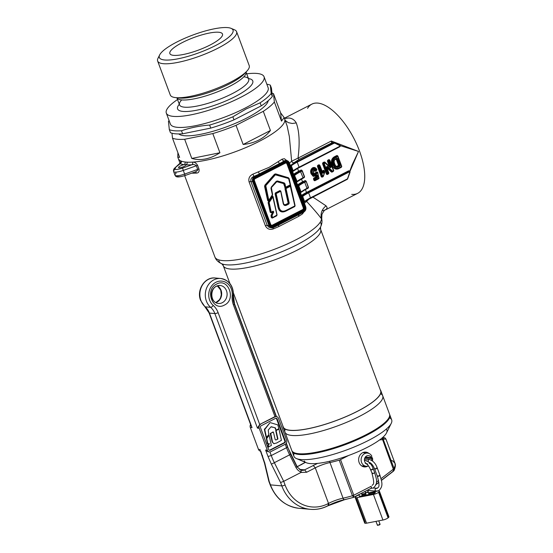 <?xml version="1.0" encoding="UTF-8"?>
<svg xmlns="http://www.w3.org/2000/svg" width="553" height="553" viewBox="0 0 553 553"><rect width="100%" height="100%" fill="white"/><g stroke="black" fill="none" stroke-linecap="round" stroke-linejoin="round"><path stroke-width="0.83" d="M371.588 522.219L369.39 522.64M379.254 524.362L380.091 524.368L379.462 524.921L377.457 525.35L378.079 524.797M294.175 453.28A52.141 12.436 -20.4 0 0 293.94 456.273A52.141 12.436 -20.4 0 0 296.498 458.582A52.141 12.436 -20.4 0 0 301.005 459.564A52.141 12.436 -20.4 0 0 352.351 447.743A52.141 12.436 -20.4 0 0 391.248 423.342A52.141 12.436 -20.4 0 0 391.683 419.921A52.141 12.436 -20.4 0 0 389.547 417.812M389.623 414.46A52.141 12.436 159.6 0 1 389.782 414.812A52.141 12.436 159.6 0 1 356.332 440.167A52.141 12.436 159.6 0 1 299.104 454.455A52.141 12.436 159.6 0 1 292.039 451.165A52.141 12.436 159.6 0 1 291.929 450.792M304.261 460.988A44.122 10.521 -20.4 0 0 306.341 462.73A44.122 10.521 -20.4 0 0 310.157 463.566A44.122 10.521 -20.4 0 0 353.595 453.564A44.122 10.521 -20.4 0 0 386.512 432.916A44.122 10.521 -20.4 0 0 386.291 429.093M285.217 429.183A52.141 12.436 -20.4 0 0 284.975 432.176A52.141 12.436 -20.4 0 0 292.046 435.474A52.141 12.436 -20.4 0 0 349.268 421.186A52.141 12.436 -20.4 0 0 382.724 395.83A52.141 12.436 -20.4 0 0 380.582 393.715M282.887 425.976A52.141 12.436 -20.4 0 0 283.074 427.068A52.141 12.436 -20.4 0 0 290.145 430.358A52.141 12.436 -20.4 0 0 347.367 416.07A52.141 12.436 -20.4 0 0 380.823 390.715A52.141 12.436 -20.4 0 0 380.25 389.768M284.975 432.176A52.141 12.436 159.6 0 0 359.533 416.326A52.141 12.436 159.6 0 0 382.724 395.83L389.512 414.079A52.141 12.436 159.6 0 1 366.328 434.582A52.141 12.436 159.6 0 1 291.763 450.432L283.074 427.068M178.771 133.937A48.132 11.482 -20.4 0 0 246.7 118.052A48.132 11.482 -20.4 0 0 268.24 100.66M176.808 42.049A39.304 9.373 -20.4 0 0 159.658 54.927A39.304 9.373 -20.4 0 0 175.605 59.24A39.304 9.373 -20.4 0 0 215.539 45.553A39.304 9.373 -20.4 0 0 231.085 28.362A39.304 9.373 -20.4 0 0 176.808 42.049M232.44 29.226A42.118 10.044 159.6 0 1 234.527 29.814A42.118 10.044 159.6 0 1 236.594 31.68A42.118 10.044 159.6 0 1 217.868 48.235A42.118 10.044 159.6 0 1 157.646 61.037A42.118 10.044 159.6 0 1 157.999 58.272A42.118 10.044 159.6 0 1 159.195 56.461M236.594 31.68L249.223 65.634A42.118 10.044 159.6 0 1 246.963 71.033A42.118 10.044 159.6 0 1 230.497 82.19A42.118 10.044 159.6 0 1 175.515 97.605A42.118 10.044 159.6 0 1 170.276 94.992L157.646 61.037M182.345 42.553A28.079 6.698 159.6 0 1 209.082 33.104A28.079 6.698 159.6 0 1 222.589 34.618A28.079 6.698 159.6 0 1 210.002 45.056A28.079 6.698 159.6 0 1 170.172 54.111A28.079 6.698 159.6 0 1 182.345 42.553M246.707 73.819A52.141 12.436 159.6 0 1 264.051 76.743L268.129 87.692A52.141 12.436 159.6 0 1 244.944 108.188A52.141 12.436 159.6 0 1 170.379 124.045L166.308 113.088A52.141 12.436 159.6 0 1 177.534 99.54M272.325 96.485L271.447 88.176L270.32 85.141L271.191 93.45L272.325 96.485A56.759 13.535 -20.4 0 1 261.258 105.844L260.131 102.81L246.175 108.941L232.868 116.807A56.759 13.535 159.6 0 1 209.635 125.061C199.827 125.814 190.446 127.708 181.495 130.75A56.759 13.535 159.6 0 1 169.329 129.651L168.451 121.342A56.759 13.535 159.6 0 1 169.087 120.561M264.051 76.743A52.141 12.436 159.6 0 1 240.866 97.238A52.141 12.436 159.6 0 1 166.308 113.088M284.366 118.328A56.759 13.535 159.6 0 1 284.671 118.943A56.759 13.535 159.6 0 1 259.433 141.257A56.759 13.535 159.6 0 1 178.28 158.511A56.759 13.535 159.6 0 1 178.08 157.612M177.914 152.739L177.769 157.135L179.621 157.328L172.495 138.167A56.759 13.535 159.6 0 0 184.661 139.266L191.787 158.434C200.787 160.999 210.168 159.105 219.928 152.746L212.801 133.577A56.759 13.535 159.6 0 0 236.034 125.324L243.161 144.485C249.037 143.863 254.304 142.356 258.956 139.978C263.601 137.579 267.424 134.42 270.424 130.487L263.297 111.319A56.759 13.535 159.6 0 0 274.357 101.966L281.484 121.128L284.159 117.568L280.613 112.819L273.479 93.651A56.759 13.535 159.6 0 0 271.965 93.125M271.191 93.45A56.759 13.535 159.6 0 1 260.131 102.81M266.829 84.208A56.759 13.535 159.6 0 1 270.32 85.141M181.495 130.75L182.621 133.791A56.759 13.535 -20.4 0 1 170.455 132.685L169.329 129.651M232.868 116.807L233.995 119.842A56.759 13.535 -20.4 0 1 210.762 128.102L209.635 125.061M261.258 105.844L233.995 119.842M236.034 125.324L263.297 111.319M270.424 130.487L243.161 144.485M210.762 128.102L182.621 133.791M184.661 139.266L212.801 133.577M219.928 152.746L191.787 158.434M171.969 133.211L172.495 138.167M274.357 101.966L273.479 93.651M280.613 112.819L281.484 121.128M368.533 465.965A6.615 5.751 -84.8 0 1 366.28 466.269A6.615 5.751 -84.8 0 1 361.572 462.405A6.615 5.751 -84.8 0 1 367.469 453.087A6.615 5.751 -84.8 0 1 371.844 456.19L371.222 457.566A4.21 3.664 95.2 0 0 368.443 455.596A4.21 3.664 95.2 0 0 364.683 461.52A4.21 3.664 95.2 0 0 367.683 463.981M364.8 457.953L371.595 458.568L372.432 457.766A6.615 5.751 -84.8 0 1 372.501 460.946M369.363 463.684A4.21 3.664 95.2 0 0 370.448 462.909M371.678 460.352A4.21 3.664 95.2 0 0 371.595 458.568M365.346 457.034L371.222 457.566M365.284 457.117L372.432 457.766M371.36 463.704A6.615 5.751 -84.8 0 1 370.842 464.361M366.563 523.186L382.932 520.027L373.427 494.465L357.058 497.631L366.563 523.186A4.009 0.954 159.6 0 1 364.683 523.048A4.009 0.954 159.6 0 1 365.167 522.288L356.049 497.755M368.657 493.629L374.609 492.481A1.604 0.38 159.6 0 1 375.363 492.536A1.604 0.38 159.6 0 1 375.162 492.841A1.604 0.38 159.6 0 1 373.102 493.711L360.01 496.241A1.604 0.38 159.6 0 1 359.256 496.186A1.604 0.38 159.6 0 1 359.381 495.944M357.058 497.631A4.009 0.954 -20.4 0 1 355.178 497.493A4.009 0.954 -20.4 0 1 355.669 496.732L356.042 496.421A4.009 0.954 -20.4 0 1 358.994 494.887M388.075 516.523A4.009 0.954 159.6 0 1 388.946 516.785A4.009 0.954 159.6 0 1 388.455 517.546L378.95 491.99A4.009 0.954 -20.4 0 0 379.441 491.23A4.009 0.954 -20.4 0 0 377.664 491.071M373.427 494.465A4.009 0.954 -20.4 0 0 378.577 492.301L388.082 517.857L388.455 517.546M388.082 517.857A4.009 0.954 159.6 0 1 382.932 520.027M378.577 492.301L378.95 491.99M362.001 494.921L365.865 494.175M377.416 491.119L368.374 492.868M365.574 493.407L361.71 494.154M268.758 435.204L266.352 438.508L267.521 443.865L267.894 443.9L266.726 438.543L269.131 435.239L271.364 445.504L268.544 446.879L268.378 445.573L269.311 443.679L268.938 443.644L267.963 445.891L268.17 446.845L268.793 447.018M268.502 435.149L269.131 435.239M269.173 443.506L268.143 444.031M279.016 429.328L281.429 440.354L276.479 443.077L273.79 443.651L272.145 441.875L270.237 433.58L273.078 432.156M275.76 430.739L278.767 429.197L275.76 430.739L277.544 438.847L276.7 439.697L275.705 440.008L275.18 439.559L273.452 432.19M269.339 450.28A1.403 1.224 95.2 0 0 269.643 450.17L270.237 450.225A1.403 1.224 -84.8 0 1 268.634 449.527L260.491 427.621A1.403 1.224 95.2 0 1 261.14 425.769L275.608 418.338A1.403 1.224 95.2 0 1 277.212 419.036L285.355 440.941A1.403 1.224 95.2 0 1 284.705 442.794L270.237 450.225M275.912 418.227A1.403 1.224 95.2 0 1 276.618 418.98L284.76 440.886A1.403 1.224 -84.8 0 1 284.111 442.739L269.643 450.17M266.505 437.458L266.104 437.354L264.382 429.467L269.85 422.865L264.756 429.501L266.477 437.388L268.779 434.672L268.24 430.047L270.977 426.861L275.221 427.766L276.251 430.158L278.864 428.623L277.806 424.898L270.694 422.755M276.044 430.137L274.848 427.732L271.198 426.709M275.878 430.123L276.251 430.158M266.456 437.458L266.829 437.492M276.251 430.483L275.885 430.455M276.127 430.773L277.917 438.882L276.7 439.697M274.336 443.706L273.438 443.354L272.518 441.909L270.735 433.324L270.362 433.289M270.735 433.324L272.829 432.024M270.611 433.614L270.237 433.58M383.658 438.854L385.973 439.089L383.146 439.11L394.144 468.668L395.181 465.336L394.946 463.214L392.665 460.884L391.04 460.331M381.432 480.446L393.494 471.149L393.1 471.267L393.418 469.449L394.144 468.668L394.158 470.32C395.471 466.995 395.734 464.631 394.946 463.214L385.973 439.089L384.812 437.755L382.704 437.437M368.934 453.446A7.417 6.449 95.2 0 0 365.768 452.126A7.417 6.449 95.2 0 0 359.146 462.578A7.417 6.449 95.2 0 0 364.427 466.912A7.417 6.449 95.2 0 0 367.78 466.179M260.498 451.13A3.007 2.613 -84.8 0 1 258.458 449.382L250.309 427.476A3.007 2.613 95.2 0 1 250.606 424.531M260.594 424.303A3.007 2.613 -84.8 0 0 259.198 428.285L267.348 450.19A3.007 2.613 -84.8 0 0 269.491 451.946A3.007 2.613 -84.8 0 0 270.776 451.683L285.251 444.253A3.007 2.613 95.2 0 0 286.641 440.278L278.498 418.372A3.007 2.613 95.2 0 0 276.355 416.616A3.007 2.613 95.2 0 0 275.062 416.872L260.104 424.262L274.571 416.831A3.007 2.613 -84.8 0 1 274.986 416.665L276.016 416.609M274.986 416.665L233.387 304.807A18.553 16.12 -84.8 0 1 232.205 295.675A13.535 11.765 95.2 0 0 215.912 282.265A13.535 11.765 95.2 0 0 213.216 305.429A18.553 16.12 -84.8 0 1 218.117 312.652L259.71 424.504A3.007 2.613 -84.8 0 1 260.104 424.262M259.71 424.504L257.47 428.126L214.868 313.572A2.509 0.601 -20.4 0 0 218.117 312.652M269.221 451.905L267.493 451.49L265.62 450.031L268.018 456.474L271.26 455.554L286.537 447.709L285.251 444.253M251.097 425.098L252.037 427.635L250.309 427.476M260.753 451.075L264.915 463.573L269.207 481.497L270.458 484.87L281.823 485.893L280.565 482.527L283.71 481.324L285.065 484.974A37.604 32.682 95.2 0 0 327.943 503.721L328.517 503.424A16.044 3.83 159.6 0 1 343.047 498.177A40.106 9.567 -20.4 0 0 352.434 495.758L339.196 460.165A40.106 9.567 159.6 0 1 329.809 462.585A16.044 3.83 -20.4 0 0 315.279 467.831L306.666 472.255L300.977 472.456L283.71 481.324L274.364 462.681L289.641 454.836A32.088 13.901 62.8 0 1 286.537 447.709C287.684 447.08 287.94 446.7 287.311 446.568L297.175 466.697L295.924 467.375L289.641 454.836L290.892 454.158M300.977 472.456L301.281 472.11C298.945 471.308 297.161 469.732 295.924 467.375M290.678 454.29L296.94 466.787L300.825 470.105L302 470.375A6.014 5.226 95.2 0 0 304.579 469.856L317.56 463.4M348.639 455.472L340.544 459.626L353.782 495.225L353.457 497.424L344.609 499.698A2.509 1.258 -102.2 0 1 343.047 498.177L329.519 461.292M353.457 497.424L353.802 497.285L352.434 495.758A2.005 0.477 159.6 0 0 353.782 495.225L371.042 486.364C371.657 487.615 371.63 488.278 370.959 488.34M371.042 486.364C371.492 487.718 371.381 488.437 370.69 488.513L353.802 497.285M393.418 469.449L382.026 438.031M269.014 480.681L269.207 481.497M296.94 466.787L300.943 470.133M300.825 470.105L301.281 472.11M382.406 437.706L383.105 438.958L382.261 438.958M382.669 437.471L383.678 438.944M383.146 439.11A2.005 0.477 159.6 0 1 382.323 439.69L379.572 439.953M394.123 468.619A2.005 0.477 159.6 0 1 393.294 469.2L381.038 478.649M269.228 202.198L268.737 201.928L272.477 196.543L272.836 196.972L269.173 202.481L271.253 212.055L270.721 212.172L271.219 212.407L273.078 211.115L273.77 211.999L273.258 211.785M280.62 191.158L280.233 190.937L280.544 191.338L276.127 193.605L275.795 193.204L280.219 190.937L275.574 193.723L279.037 208.709L280.164 210.728L281.726 211.737M280.696 191.255L283.012 202.543C283.426 205.301 284.705 206.131 286.855 205.032L288.839 204.009L289.233 203.089L286.025 188.525L285.479 188.642L285.714 188.124L286.025 188.525L290.567 186.195L290.207 185.808L285.479 188.642L288.68 203.179L285.466 205.108M286.178 210.347L284.159 211.557L282.272 211.834L280.62 211.163L279.624 209.946L278.539 207.022L275.588 193.73L276.127 193.605L278.733 205.433C279.479 210.783 281.961 212.421 286.178 210.347L294.846 205.916L290.221 185.808L289.938 185.538L285.21 187.902L283.578 183.589L276.818 181.681L271.378 187.571L272.615 194.532L272.104 196.211L273.051 196.529L277.06 214.93L276.687 215.808L272.263 218.082L271.378 217.599L271.005 215.884L272.601 211.965L271.101 212.739L270.21 212.255L268.122 202.654L268.813 200.96L267.666 200.58L264.583 186.437L264.915 185.11L274.475 174.243L275.636 173.877L288.389 177.727L289.191 178.66L295.108 205.702L294.728 206.58L286.046 211.018C281.366 213.258 278.574 211.453 277.682 205.605L275.083 193.806L275.491 192.852L279.915 190.585L280.8 191.061L283.274 202.301C283.523 204.527 284.498 205.184 286.191 204.292L288.189 203.269L284.982 188.725L285.21 187.902M273.77 211.999L272.097 215.38L272.422 217.398L271.882 217.516L272.38 217.751L276.998 215.069L272.871 196.619M272.968 196.799L276.942 215.048L272.276 217.771M289.088 178.84L290.242 184.882L288.597 178.515L275.339 174.824L265.779 185.69L268.896 200.635L268.177 200.504L265.081 186.354L265.322 185.386L274.882 174.52L265.322 185.386L265.081 186.354L268.164 200.497L268.779 200.704M268.717 200.414L267.666 200.58M268.765 200.421L272.359 194.774L270.97 188.414L271.295 187.066L276.21 181.356L277.385 180.962L284.152 182.87L284.995 183.838L285.735 187.197L290.387 184.778L285.783 187.488M180.333 165.969A4.009 0.954 159.6 0 1 184.059 164.635A4.009 0.954 159.6 0 1 186.071 164.746A4.009 0.954 159.6 0 1 186.084 164.822A4.009 0.954 159.6 0 1 184.287 166.329A4.009 0.954 159.6 0 1 178.55 167.545A4.009 0.954 159.6 0 1 180.333 165.969M319.807 228.285A51.941 12.387 159.6 0 1 320.664 229.536L380.63 390.784A51.941 12.387 159.6 0 1 357.535 411.204A51.941 12.387 159.6 0 1 283.267 426.999L233.525 293.249M351.743 194.366A50.136 21.726 -117.2 0 0 357.673 193.329A50.136 21.726 -117.2 0 0 356.982 144.851A50.136 21.726 -117.2 0 0 317.795 103.093A50.136 21.726 -117.2 0 0 311.864 104.13A50.136 21.726 -117.2 0 0 307.565 108.347M284.456 118.48L288.784 117.989C291.998 118.245 294.493 119.89 296.27 122.925C299.367 131.483 299.947 143.213 298.012 158.123L331.337 141.008L358.524 151.446L349.904 171.548M312.369 196.744L326.028 205.82L327.141 207.486L326.526 209.11L324.466 210.278L322.074 210.7M298.89 214.115L298.876 214.585L298.89 214.115L298.876 214.585L278.567 225.016L276.611 225.956L276.631 225.472L300.832 213.043L300.811 213.527L298.876 214.585L298.523 216.437L278.747 226.592A56.759 13.535 159.6 0 1 273.23 228.935C269.677 230.034 267.064 228.97 265.385 225.748L249.092 181.937C248.262 178.439 249.521 175.847 252.859 174.174A56.759 13.535 -20.4 0 0 258.382 171.824L269.131 167.331L278.159 161.67A56.759 13.535 -20.4 0 0 282.058 159.181L284.373 158.718L286.807 160.584M284.159 117.568L284.671 118.943A56.759 13.535 159.6 0 1 259.433 141.257A56.759 13.535 159.6 0 1 192.603 162.119A56.759 13.535 159.6 0 1 186.976 162.167A56.759 13.535 159.6 0 1 185.027 161.988L186.976 162.167A2.005 1.714 -86.7 0 1 186.084 164.822A58.763 14.019 159.6 0 0 191.912 164.773C193.515 164.276 194.988 164.607 196.343 165.769L183.25 170.421A10.03 2.392 159.6 0 1 173.594 171.465A10.03 2.392 159.6 0 1 174.693 169.647L175.674 167.49C173.725 169.868 176.006 170.075 182.518 168.105L191.912 164.773A2.005 1.528 86.5 0 0 192.603 162.119C194.525 161.974 196.204 163.087 197.635 165.444L198.997 169.094C199.377 171.603 198.603 172.923 196.674 173.068A56.759 13.535 159.6 0 1 191.76 173.151M180.465 163.529L180.147 163.709A58.763 14.019 159.6 0 0 184.059 164.635A2.005 1.77 -82.8 0 0 185.027 161.988A56.759 13.535 159.6 0 1 181.239 161.089L180.548 161.504L180.838 163.197M180.866 163.163L180.734 162.485L175.059 167.78L180.147 163.709A2.005 1.88 -68.3 0 0 181.239 161.089A56.759 13.535 159.6 0 1 178.28 158.511L177.769 157.135M321.48 219.071L321.5 218.85C318.355 214.585 313.385 208.764 306.59 201.382A56.759 13.535 159.6 0 1 304.392 203.234M303.984 211.889L302.422 213.942A56.759 13.535 159.6 0 1 298.523 216.437M341.422 167.103A1.099 0.954 -84.8 0 1 341.014 167.497L338.581 168.741C335.477 169.84 333.355 168.534 332.222 164.822C330.791 161.448 331.413 158.822 334.088 156.941L334.8 157.439L337.316 156.146L334.496 157.411C332.07 159.029 331.517 161.435 332.858 164.642L333.162 164.67C331.814 161.711 332.36 159.299 334.8 157.439L335.222 157.909C333.024 159.485 332.553 161.676 333.805 164.49C334.717 167.663 336.466 168.803 339.037 167.912L341.519 166.522L337.855 156.672L335.222 157.909M315.258 174.064L316.392 173.068L315.258 174.064L314.844 173.601L315.452 172.84A1.099 0.954 -84.8 0 1 316.143 172.17L316.71 172.018A1.099 0.954 -84.8 0 1 317.781 172.633M318.763 178.571A1.099 0.954 -84.8 0 1 318.348 178.965L315.12 180.617A1.099 0.954 -84.8 0 1 313.869 180.071L313.592 179.331A1.099 0.954 -84.8 0 1 314.104 177.879L316.192 176.808L316.088 175.944L313.198 176.366L311.069 173.739C310.171 171.23 310.682 169.253 312.59 167.815C314.194 167.11 315.514 167.518 316.551 169.045A1.099 0.954 -84.8 0 1 316.586 169.094M316.551 170.359A1.099 0.954 -84.8 0 1 316.295 170.628L315.791 171.015A1.099 0.954 -84.8 0 1 314.533 170.815L313.586 170.4M322.192 171.852L322.834 170.732A0.947 0.823 -84.8 0 1 324.238 170.925L324.252 170.974M340.309 145.646L358.524 151.446L352.296 164.538L349.683 171.354A1.134 0.988 -84.8 0 0 348.452 170.918L306.5 192.465L305.443 189.624A20.053 4.783 -20.4 0 0 303.362 190.744M290.429 165.679L290.622 165.547A58.915 14.053 -20.4 0 0 290.802 165.416A20.502 4.887 159.6 0 1 296.857 161.718L333.632 142.833L331.662 142.639L331.337 141.015L332.339 142.612L299.297 159.264L294.023 162.686A2.005 1.666 48.1 0 1 291.652 161.227L289.337 136.522L287.111 125.877L284.871 119.849M294.023 162.686A58.763 14.019 159.6 0 1 290.539 165.541L291.12 165.893L290.595 166.128M303.963 202.087L304.399 201.596A59.365 14.157 -20.4 0 0 304.579 201.458L302.712 196.426A59.365 14.157 159.6 0 1 302.049 196.923M300.832 213.043L303.846 211.495A3.442 2.993 95.2 0 0 305.436 206.946L289.143 163.135A3.442 2.993 95.2 0 0 285.217 161.421L254.988 176.939A3.442 2.993 95.2 0 0 253.398 181.495L269.691 225.306A3.442 2.993 95.2 0 0 273.617 227.02L276.631 225.472M258.002 175.391L257.532 174.852A58.763 14.019 159.6 0 1 253.958 176.345C251.497 177.368 250.481 179.096 250.91 181.543L252.659 181.702A4.009 3.484 -84.8 0 1 254.518 176.4L284.747 160.875A4.009 3.484 -84.8 0 1 286.468 160.529A4.009 3.484 -84.8 0 1 289.323 162.872L289.323 162.872M249.092 181.937A2.005 0.477 -20.4 0 1 250.91 181.543L267.21 225.354L268.855 227.193L271.343 227.774M285.825 160.543L284.187 160.826A2.005 1.383 56.1 0 1 282.058 159.181M326.028 205.82C321.756 209.366 320.249 213.707 321.5 218.85A56.759 13.535 -20.4 0 1 296.062 239.739A56.759 13.535 -20.4 0 1 214.91 257L184.661 175.667M309.341 198.824L306.59 201.382A2.005 1.666 -131.9 0 1 306.466 200.511M285.217 120.416L288.313 122.642L292.274 123.485L296.27 122.925M289.461 163.073L291.652 161.227L298.012 158.123A2.005 0.871 62.8 0 0 299.297 159.264M280.219 163.916L279.832 163.377A2.005 1.224 58.6 0 1 278.159 161.67M259.951 174.326L259.523 173.815A2.005 0.47 66.2 0 1 258.382 171.824M254.988 176.939L253.958 176.345L252.859 174.174M272.968 227.463L273.23 228.935M278.615 224.525L278.747 226.592M278.781 224.926L273.597 227.497L273.617 227.02M302.325 212.746L302.422 213.942M304.392 201.921L304.026 202.246M195.299 171.893L196.674 173.068M195.437 171.845L185.227 175.474L184.605 174.077L197.698 169.418L197.456 170.511L195.679 171.755L185.227 175.474C176.345 178.19 175.785 176.587 174.948 175.121A10.03 2.392 -20.4 0 0 184.605 174.077L182.518 168.105M335.54 165.706L337.8 167.296C336.12 167.234 335.035 166.204 334.544 164.206C333.376 161.801 333.791 159.983 335.782 158.746L336.577 158.338A1.106 0.961 -84.8 0 1 337.842 158.884L340.123 165.036A1.106 0.961 -84.8 0 1 339.611 166.494L337.8 167.296M336.867 166.253L338.54 165.368L336.259 159.223L335.325 159.568L335.401 159.146M324.39 171.181A0.463 0.401 -84.8 0 0 323.712 171.084L322.662 172.425L323.712 171.084L324.258 171.458L323.602 172.674A0.809 0.698 -84.8 0 1 322.323 172.681L319.814 165.941L319.164 166.156L322.772 176.144L323.367 175.889L324.466 172.467L324.258 171.458M312.59 167.815L313.724 168.776C312.279 169.923 311.927 171.465 312.652 173.407L314.346 175.529L316.434 175.163A0.85 0.74 -84.8 0 1 317.664 175.529L317.871 176.476A1.106 0.961 -84.8 0 1 317.311 177.776L315.231 178.847L315.452 179.739L318.867 178.004L317.788 173.13L317.083 173.207L315.977 174.568C314.747 174.893 313.91 174.347 313.468 172.937L314.056 169.564L316.116 170.269L316.655 169.723L313.724 168.776M311.069 173.739L312.652 173.407M313.198 176.366L314.346 175.529M316.088 175.944L316.696 175.612L317.208 176.587L316.738 175.384L315.431 176.131L313.924 175.965L312.01 173.587C311.18 171.471 311.609 169.716 313.309 168.306L315.238 168.112L316.655 169.723M313.669 169.971L315.41 170.545L313.973 169.999L314.056 169.564M272.843 211.571L272.601 211.965L273.265 211.771L271.578 215.172L273.265 211.778L273.016 211.46L273.258 211.764M268.717 200.78L272.035 196.004M290.318 185.407L289.938 185.538M273.078 211.115L271.115 212.428M273.058 211.46L271.253 212.373M272.933 196.647L272.463 196.543L268.737 201.928L268.309 201.686M272.836 196.972L276.942 215.048L272.422 217.716M290.684 186.133L294.991 205.82L286.198 210.658M285.701 187.529L285.182 187.246L284.449 183.928L283.855 183.25L284.442 183.928L285.168 187.246L285.735 187.197M303.846 211.495L303.825 211.979L298.302 214.923M282.203 162.962L281.733 162.423A58.763 14.019 159.6 0 0 284.187 160.826L285.217 161.421M329.374 166.446L330.487 166.709L328.489 161.338L330.072 167.089M315.535 176.345L315.604 175.916M332.222 164.822L332.858 164.642L335.104 168.216L336.971 168.914L334.558 167.359L333.162 164.67L333.805 164.49M335.706 159.174L335.782 158.746L335.706 159.174C333.95 160.128 333.611 161.725 334.696 163.978L334.544 164.206M315.908 175.944L315.984 175.522M315.977 174.568L313.468 172.937M304.046 202.301L304.399 201.596M364.489 460.829L364.862 460.538A1.403 1.224 -84.8 0 1 366.376 461.043M371.312 469.414L370.876 470.057L372.694 469.538L373.316 468.985L372.48 468.979M372.667 473.064L372.238 473.707L374.056 473.188L374.485 472.552M364.468 459.066L369.439 459.515A1.403 1.224 95.2 0 0 368.837 459.633L368.18 460.414L368.25 461.637M376.455 468.073L377.291 468.08L376.669 468.633C374.754 469.338 374.298 469.297 375.287 468.509L374.664 469.062L377.381 476.361L378.003 475.808C377.008 476.596 377.471 476.638 379.386 475.933L380.008 475.38C381.556 481.483 383.927 485.887 378.764 490.677L376.095 491.161L367.282 490.359A1.403 1.224 -84.8 0 0 367.807 490.235M379.178 475.373L380.008 475.38L377.291 468.08C375.75 463.594 373.137 460.739 369.439 459.515M376.095 491.161L376.697 491.036C374.927 490.933 374.609 490.082 375.743 488.486A1.403 1.224 -84.8 0 1 376.683 488.451M367.227 491.921L368.028 491.942L367.399 492.488L365.395 492.917L366.017 492.364M365.208 463.214C367.33 464.029 369.155 466.276 370.69 469.967L372.238 473.707M369.01 462.28L369.183 462.308C371.305 463.124 373.13 465.37 374.664 469.062M243.811 76.812A36.899 8.8 159.6 0 1 248.684 79.134A36.899 8.8 159.6 0 1 232.274 93.637A36.899 8.8 159.6 0 1 179.511 104.856A36.899 8.8 159.6 0 1 181.681 99.92M248.463 78.54A40.106 9.567 159.6 0 1 234.942 96.699A40.106 9.567 159.6 0 1 191.836 111.029A40.106 9.567 159.6 0 1 179.29 104.261M248.746 79.328L246.044 72.028A36.899 8.8 159.6 0 1 229.578 86.379A36.899 8.8 159.6 0 1 176.877 97.757M245.532 72.45A38.503 9.187 159.6 0 1 244.481 73.722A38.503 9.187 159.6 0 1 229.426 83.925A38.503 9.187 159.6 0 1 179.158 98.019A38.503 9.187 159.6 0 1 177.527 97.743M374.609 492.481L374.823 493.069M268.336 445.925L267.963 445.891M268.378 445.573L268.005 445.538M266.726 438.543L266.352 438.508M266.795 438.183L266.422 438.156M277.917 438.882L277.544 438.847M277.806 439.13L277.44 439.096M272.055 440.188L271.682 440.153M216.202 286.26A9.028 7.846 95.2 0 0 212.02 298.191A9.028 7.846 95.2 0 0 218.442 303.466A9.028 7.846 95.2 0 0 222.313 302.691A9.028 7.846 95.2 0 0 226.495 290.76A9.028 7.846 95.2 0 0 220.073 285.486A9.028 7.846 95.2 0 0 216.693 286.032M224.394 305.083C212.711 311.857 204.423 289.565 216.589 284.09C228.271 277.316 236.566 299.608 224.394 305.083M217.364 285.839A9.028 7.846 -84.8 0 1 221.062 290.27A9.028 7.846 -84.8 0 1 215.843 302.636M217.958 278.56A16.044 13.943 95.2 0 0 215.269 278.007A16.044 13.943 95.2 0 0 200.96 300.59A16.044 13.943 95.2 0 0 205.198 306.839L210.631 307.33A16.044 13.943 -84.8 0 1 206.393 301.081A16.044 13.943 -84.8 0 1 220.702 278.498A16.044 13.943 -84.8 0 1 232.122 287.871A16.044 13.943 -84.8 0 1 233.145 295.765A16.044 13.943 95.2 0 0 234.161 303.666A2.509 0.601 159.6 0 1 234.507 303.818A2.509 0.601 159.6 0 1 233.387 304.807M269.919 451.946L271.26 455.554A32.088 13.901 -117.2 0 0 274.364 462.681L271.364 464.161L268.018 456.474M209.241 312.583A2.509 0.601 -20.4 0 0 209.096 312.922A2.509 0.601 -20.4 0 0 209.435 313.081L252.037 427.635M262.399 455.485L262.578 455.983M286.164 443.485L290.657 454.248M234.348 304.164L276.161 416.603M305.45 462.356L297.217 466.78M299.498 469.4L304.579 469.856L306.666 472.255M376.42 482.209L378.591 480.536M328.067 505.629L328.129 505.594A2.509 1.085 -117.2 0 0 328.427 505.546A2.509 1.085 -117.2 0 0 328.517 503.424L315.279 467.831L313.192 465.439M267.348 450.19L265.62 450.031M259.198 428.285L257.47 428.126M213.216 305.429A2.509 1.051 -48.9 0 1 210.631 307.33A16.044 13.943 95.2 0 1 214.868 313.572L209.435 313.081A16.044 13.943 -84.8 0 0 205.198 306.839L204.734 306.41M260.187 449.541L258.458 449.382M280.565 482.527L271.364 464.161M370.69 488.513L353.982 497.092M353.312 497.382A37.604 8.972 159.6 0 1 344.927 499.532A2.509 1.258 -102.2 0 1 344.609 499.698L327.853 505.836A2.509 1.085 -117.2 0 0 327.943 503.721M344.263 499.677A18.553 4.424 -20.4 0 0 328.634 505.338M393.1 471.267L381.404 480.287M378.867 482.244L375.591 484.767M270.272 484.366L270.458 484.87A40.106 34.86 95.2 0 0 299 508.304A40.106 34.86 95.2 0 0 304.731 508.276M268.82 481.214L270.12 484.711C275.795 498.633 285.424 506.493 299 508.304L310.364 509.327C316.427 509.845 322.261 508.684 327.853 505.836A2.509 1.085 -117.2 0 1 327.556 505.891A40.106 34.86 -84.8 0 1 310.364 509.327A40.106 34.86 -84.8 0 1 281.823 485.893A2.509 0.601 -20.4 0 0 285.065 484.974M301.053 470.188A6.014 5.226 95.2 0 0 302 470.375M264.659 462.543L264.915 463.573M233.145 295.765L232.205 295.675M301.323 464.672L301.834 464.409M275.062 416.872L274.571 416.831M284.76 440.886L285.355 440.941M276.618 418.98L277.212 419.036M284.111 442.739L284.705 442.794M340.544 459.626A2.005 0.477 159.6 0 1 339.196 460.165M264.887 428.962L264.514 428.928M264.756 429.501L264.382 429.467M275.221 427.766L274.848 427.732M275.553 428.146L275.18 428.112M268.122 202.654L268.613 202.571L270.721 212.172L271.17 212.421L270.707 212.172L271.157 212.414M280.682 191.179L279.915 190.585M290.671 186.05L290.207 185.808L285.714 188.124L285.424 187.84M271.378 217.599L272.332 217.764L271.509 215.801L272.318 217.764M278.733 205.433L277.682 205.605M283.171 202.481L283.848 204.506L284.781 205.204L288.687 203.186L285.493 188.642L284.982 188.725M286.855 205.032L286.191 204.292M275.491 192.852L275.588 193.73L275.083 193.806M272.919 196.647L271.952 196.218M269.173 202.481L268.627 202.571L270.707 212.172L270.21 212.255M272.055 215.711L271.509 215.801L271.592 215.172L271.005 215.884M276.922 181.308L283.848 183.25L276.935 181.308L271.412 187.253M288.597 178.515L288.493 178.101L275.726 174.25L288.493 178.101L288.936 178.902M275.339 174.824L274.896 174.52L275.74 174.25L274.475 174.243M285.645 187.536L290.443 184.792L289.129 178.799L288.514 178.107L275.719 174.243L275.843 174.665M271.129 188.352L272.498 194.649L272.311 195.624L268.889 200.573M271.343 187.329L271.164 188.31L271.343 187.329M276.818 181.681L277.081 181.343L276.258 181.619M320.187 222.271A54.346 12.961 159.6 0 1 320.491 227.131A54.346 12.961 159.6 0 1 296.816 244.848A54.346 12.961 159.6 0 1 221.857 263.816A54.346 12.961 159.6 0 1 218.912 259.931M320.519 227.069L320.664 229.536A51.941 12.387 159.6 0 1 297.569 249.956A51.941 12.387 159.6 0 1 223.294 265.751A51.941 12.387 159.6 0 1 223.129 264.237M334.088 156.941L336.604 155.649A1.099 0.954 -84.8 0 1 337.855 156.195M323.263 176.428A1.099 0.954 -84.8 0 1 322.848 176.822L322.44 177.029A1.099 0.954 -84.8 0 1 321.189 176.483L317.526 166.64A1.099 0.954 -84.8 0 1 318.037 165.181L318.563 164.912A1.099 0.954 -84.8 0 1 319.814 165.458M333.404 171.216A1.099 0.954 -84.8 0 1 332.996 171.61L332.208 172.018A1.099 0.954 -84.8 0 1 331.226 171.872L326.961 167.912M328.517 173.725A1.099 0.954 -84.8 0 1 328.109 174.119L327.576 174.389A1.099 0.954 -84.8 0 1 326.325 173.842L322.662 163.999A1.099 0.954 -84.8 0 1 323.173 162.547L324.017 162.112A1.099 0.954 -84.8 0 1 324.998 162.25L329.318 166.246L327.549 161.49A1.099 0.954 -84.8 0 1 328.06 160.038L328.586 159.769A1.099 0.954 -84.8 0 1 329.837 160.315M339.874 146.6A1.134 0.988 -84.8 0 1 339.521 146.904L297.569 168.451L298.62 171.292L300.846 170.151A1.127 0.982 -84.8 0 1 302.09 170.614M304.074 177.596A1.127 0.982 -84.8 0 1 303.721 177.893L301.503 179.034L302.56 181.875L304.779 180.734A1.127 0.982 -84.8 0 1 306.03 181.204M308.014 188.186A1.127 0.982 -84.8 0 1 307.662 188.483L305.415 189.548M349.821 172.107L349.544 171.803L308.636 192.81L310.503 197.843L347.277 178.958A0.532 0.463 95.2 0 0 347.526 178.66L349.821 172.107L347.685 178.743M276.541 225.963L273.645 227.449M334.358 143.248A0.532 0.463 95.2 0 0 333.998 143.262L297.231 162.147L299.097 167.172L340.005 146.165L340.005 145.716L334.047 142.75A0.982 0.85 -84.8 0 1 334.282 142.812L339.929 145.28A0.691 0.601 -84.8 0 1 340.04 146.49M292.509 171.285A59.365 14.157 -20.4 0 0 293.173 170.787L292.972 171.257A58.915 14.053 159.6 0 1 292.606 171.534M339.929 145.28L339.991 146.545L299.125 167.511M292.972 171.257L293.173 170.787A20.053 4.783 159.6 0 1 299.097 167.172L299.028 167.559A20.502 4.887 -20.4 0 0 293.173 171.105M293.961 175.183A58.915 14.053 -20.4 0 0 294.334 174.907A20.502 4.887 159.6 0 1 300.39 171.209L298.993 171.713A19.611 4.68 -20.4 0 0 293.816 174.796M300.39 171.209L303.037 177.762L304.323 176.842L302.208 171.154L300.756 171.637A20.053 4.783 -20.4 0 0 294.832 175.253A59.365 14.157 159.6 0 1 294.168 175.75M296.449 181.875A59.365 14.157 -20.4 0 0 297.113 181.377L296.913 181.84A58.915 14.053 159.6 0 1 296.539 182.124M304.212 177.16L303.058 178.101M294.334 174.907L297.113 181.377A20.053 4.783 159.6 0 1 303.037 177.762L302.968 178.149A20.502 4.887 -20.4 0 0 297.113 181.695M310.523 198.181L347.263 179.331L304.579 201.458A20.053 4.783 159.6 0 1 310.503 197.843L310.433 198.23A20.502 4.887 -20.4 0 0 304.579 201.776M297.901 185.773A58.915 14.053 -20.4 0 0 298.267 185.497A20.502 4.887 159.6 0 1 304.323 181.799L302.933 182.303A19.611 4.68 -20.4 0 0 297.756 185.386M306.148 181.737L304.696 182.22L306.977 188.352L308.263 187.432L306.341 181.564L305.795 181.135A0.684 0.594 -84.8 0 1 306.286 181.536L308.263 187.432M300.39 192.465A59.365 14.157 -20.4 0 0 301.053 191.967L300.853 192.43A58.915 14.053 159.6 0 1 300.479 192.714M306.314 181.626L308.456 187.253L308.132 188.124L306.998 188.691M300.853 192.43L301.053 191.967A20.053 4.783 159.6 0 1 306.977 188.352L306.908 188.732A20.502 4.887 -20.4 0 0 301.046 192.278M301.834 196.363A58.915 14.053 -20.4 0 0 302.208 196.08A20.502 4.887 159.6 0 1 308.263 192.389L348.819 171.347L306.867 192.893A19.611 4.68 -20.4 0 0 301.689 195.969M293.173 170.787L291.307 165.762A59.365 14.157 159.6 0 1 291.12 165.893M301.053 191.967L298.772 185.836A59.365 14.157 159.6 0 1 298.108 186.333M289.364 162.99L305.436 206.946M270.389 224.947L254.097 181.135A2.571 2.24 -84.8 0 1 255.286 177.734L285.514 162.209A2.571 2.24 -84.8 0 1 288.445 163.494L304.738 207.306A2.571 2.24 -84.8 0 1 303.549 210.707L273.32 226.225A2.571 2.24 -84.8 0 1 270.389 224.947L254.311 180.99M265.385 225.748A2.005 0.477 -20.4 0 1 267.21 225.354L268.958 225.513L252.659 181.702L253.398 181.495M270.728 227.76L273.528 227.511A4.009 3.484 -84.8 0 1 271.806 227.857A4.009 3.484 -84.8 0 1 268.958 225.513L269.691 225.306M285.383 160.432L286.468 160.529L289.399 162.914L305.691 206.725C306.314 209.034 305.691 210.783 303.825 211.979L300.86 213.479M305.657 206.801A4.009 3.484 -84.8 0 1 303.874 211.923M255.313 178.163L285.493 162.693L255.196 178.225A2.005 1.742 95.2 0 0 254.269 180.872L270.638 224.718L271.993 225.859A2.005 1.742 95.2 0 0 272.85 225.686L303.079 210.161A2.005 1.742 95.2 0 0 304.005 207.513L287.712 163.702A2.005 1.742 95.2 0 0 285.535 162.651M286.254 162.527A2.005 1.742 -84.8 0 1 287.678 163.695L288.445 163.494M286.945 163.909A1.438 1.251 95.2 0 0 285.307 163.19L255.078 178.716A1.438 1.251 95.2 0 0 254.415 180.617L270.707 224.421A1.438 1.251 95.2 0 0 272.346 225.14L302.574 209.622A1.438 1.251 95.2 0 0 303.238 207.721L286.945 163.909L287.678 163.695L303.97 207.506L304.738 207.306M303.238 207.721L303.97 207.506A2.005 1.742 -84.8 0 1 303.044 210.161L303.549 210.707M302.574 209.622L303.044 210.161L272.816 225.686L273.32 226.225M270.611 224.794A2.005 1.742 95.2 0 0 271.993 225.859M272.346 225.14L272.816 225.686A2.005 1.742 -84.8 0 1 271.958 225.852M331.835 142.674A0.982 0.85 -84.8 0 1 332.484 142.646L333.812 142.771M301.482 178.958L301.503 179.034A20.053 4.783 -20.4 0 0 299.429 180.16M297.549 184.833A20.053 4.783 159.6 0 1 302.56 181.875L302.933 182.303M301.489 195.416A20.053 4.783 159.6 0 1 306.5 192.465L306.867 192.893M293.608 174.243A20.053 4.783 159.6 0 1 298.62 171.292L298.993 171.713M297.542 168.375L297.569 168.451A20.053 4.783 -20.4 0 0 295.489 169.571M296.857 161.718L297.231 162.147A20.053 4.783 -20.4 0 0 291.307 165.762L290.802 165.416M304.323 181.799L304.696 182.22A20.053 4.783 -20.4 0 0 298.772 185.836L298.267 185.497M308.263 192.389L308.636 192.81A20.053 4.783 -20.4 0 0 302.712 196.426L302.208 196.08M185.179 175.425A8.018 1.915 159.6 0 1 177.561 175.75M198.997 169.094A2.005 0.477 159.6 0 0 197.698 169.418L196.343 165.769A2.005 0.477 159.6 0 1 197.635 165.444M175.059 167.78C173.753 168.755 173.262 169.985 173.594 171.465L174.948 175.121A10.03 2.392 -20.4 0 1 176.048 173.303L175.612 172.121M302.38 171.036L304.323 176.842M338.961 168.347L336.971 168.914L338.961 168.347M338.049 156.547L341.74 166.322L341.45 167.089L339.058 168.292M338.54 165.368L339.48 165.216L336.895 159.043L339.176 165.188A0.608 0.525 -84.8 0 1 338.892 165.99L337.185 166.757M336.577 158.338L335.809 159.126M334.696 163.978C335.215 165.865 336.148 166.799 337.489 166.785L339.196 166.018L338.491 165.527M336.701 166.792L337.489 166.785M338.201 165.672L339.328 166.64M325.358 162.769L330.106 167.124L330.017 167.511L325.24 163.1L324.245 163.667L328.033 173.566L328.613 173.144L326.553 167.607A0.823 0.712 -84.8 0 1 327.673 166.626L332.567 171.174L333.452 170.787L329.712 160.736L329.132 161.158L331.129 166.529A0.823 0.712 -84.8 0 1 330.017 167.511M323.173 162.547L323.885 163.045L324.729 162.61L323.581 163.017A0.608 0.525 95.2 0 0 323.298 163.819L327.265 173.69L323.602 163.847L322.662 163.999M328.565 173.296L328.109 174.119M326.747 167.483L328.613 173.144M326.864 166.985L332.042 171.541L326.878 166.971M333.452 170.787L332.692 171.568M330.03 160.667L333.5 170.635M328.06 160.038L328.468 160.508L329.298 160.259L328.468 160.508A0.608 0.525 95.2 0 0 328.185 161.31L327.549 161.49M323.305 175.992L322.924 176.58M324.556 172.75L323.553 175.854L324.556 172.75M324.438 171.299L324.507 172.128M320.007 165.81L322.323 172.681M318.037 165.181L318.445 165.651L319.275 165.409L318.445 165.651A0.608 0.525 95.2 0 0 318.162 166.46L322.129 176.331L318.466 166.488L317.526 166.64M316.205 170.58L316.821 169.425L314.712 168.001L313.005 168.278C311.339 169.481 310.904 171.243 311.705 173.559L314.111 176.117L315.963 175.937L316.434 175.163M317.664 175.529L316.599 175.432M314.104 177.879L314.816 178.37L316.904 177.299L314.512 178.343A0.608 0.525 95.2 0 0 314.228 179.151L314.809 179.919L314.533 179.179L313.592 179.331M318.805 178.135L318.791 178.557L315.604 180.167M317.982 173.054L317.961 172.978A0.608 0.525 -84.8 0 0 317.339 172.55L316.468 172.667L317.339 172.55A0.608 0.525 95.2 0 0 317.035 172.522L316.71 172.018M314.173 169.923L314.021 169.992C313.392 170.248 313.281 171.167 313.689 172.743L314.996 174.216L315.563 174.091M313.973 169.999L313.62 172.709M272.097 215.38L271.115 214.979M288.438 178.08L288.389 177.727M275.691 174.236L275.636 173.877M265.779 185.69L264.915 185.11M284.677 187.329L285.168 187.246M265.634 186.264L264.583 186.437M283.945 184.011L284.995 183.838M283.578 183.589L284.152 182.87M284.767 205.204L284.781 205.204C284.228 205.419 283.703 204.492 283.212 202.439L283.012 202.543M282.258 211.827L286.164 210.693L295.046 205.834L290.608 186.029M288.493 203.622L288.839 204.009M288.687 203.179L289.233 203.089M270.97 188.414L272.553 194.67L272.373 195.61L268.723 200.718M271.295 187.066L276.21 181.356M277.385 180.962L277.094 181.343M285.307 163.19L285.258 162.81M255.078 178.716L255.168 178.218M286.288 162.527L285.493 162.693L285.514 162.209M254.097 181.135L254.345 180.914C254.145 179.345 254.456 178.446 255.265 178.211L255.286 177.734M301.682 170.566A0.684 0.594 95.2 0 0 301.212 170.573L300.846 170.151M301.938 171.029L301.565 170.607A0.684 0.594 -84.8 0 1 302.346 170.946L304.523 176.67L304.198 177.534L296.553 182.151M304.489 176.732A0.684 0.594 -84.8 0 1 304.247 177.478M305.615 181.149A0.684 0.594 95.2 0 0 305.152 181.163L304.779 180.734M305.871 181.619L305.505 181.197A0.684 0.594 -84.8 0 1 305.795 181.135L305.443 181.101M308.429 187.322A0.684 0.594 -84.8 0 1 308.18 188.068M297.113 181.377L296.913 181.84M302.208 171.154L301.509 170.518M300.493 192.741L308.152 187.744M349.289 171.333A0.691 0.601 95.2 0 0 348.819 171.347L348.452 170.918M349.544 171.803L349.171 171.375A0.691 0.601 -84.8 0 1 349.98 172.19M333.998 143.262L333.632 142.833A0.982 0.85 -84.8 0 1 334.047 142.75L332.249 142.591A0.982 0.85 -84.8 0 1 332.256 142.591M349.116 171.285L350.021 172.239L347.664 178.799A0.982 0.85 -84.8 0 1 347.305 179.283M316.821 169.522A0.608 0.525 -84.8 0 1 316.717 170.172M316.116 170.269L316.102 170.656A0.608 0.525 -84.8 0 1 315.763 170.759L315.763 170.759A0.608 0.525 -84.8 0 1 315.41 170.545L315.991 170.248M314.533 170.815L315.106 170.518A0.608 0.525 95.2 0 0 315.618 170.718M317.035 173.269L316.392 173.068A0.608 0.525 -84.8 0 1 316.772 172.695L317.104 173.2M316.143 172.17L316.468 172.667A0.608 0.525 95.2 0 0 316.088 173.041L315.452 172.84M315.576 179.794L315.5 180.223A0.608 0.525 -84.8 0 1 314.809 179.919L315.452 179.739M313.869 180.071L314.505 179.891A0.608 0.525 95.2 0 0 315.092 180.237L315.12 180.617M315.175 178.992L314.533 179.179A0.608 0.525 -84.8 0 1 314.816 178.37L315.231 178.847M316.247 176.67L316.904 176.559A0.608 0.525 -84.8 0 1 316.599 177.271L316.192 176.808M317.311 177.776L316.904 177.299A0.608 0.525 95.2 0 0 317.208 176.587L317.871 176.476M319.053 177.928A0.608 0.525 -84.8 0 1 318.846 178.488M323.553 175.882A0.608 0.525 -84.8 0 1 323.346 176.345M322.897 176.2L322.821 176.635A0.608 0.525 -84.8 0 1 322.129 176.331L322.772 176.144M321.189 176.483L321.825 176.303A0.608 0.525 95.2 0 0 322.413 176.642M332.664 171.188L332.588 171.617A0.608 0.525 -84.8 0 1 332.042 171.541L332.567 171.174M331.226 171.872L331.738 171.513A0.608 0.525 95.2 0 0 332.18 171.63M328.8 173.027A0.608 0.525 -84.8 0 1 328.6 173.642M328.033 173.566L327.957 173.995A0.608 0.525 -84.8 0 1 327.265 173.69L327.908 173.511M326.325 173.842L326.961 173.663A0.608 0.525 95.2 0 0 327.549 174.008L327.576 174.389M333.687 170.518A0.608 0.525 -84.8 0 1 333.487 171.133M319.109 166.301L318.466 166.488A0.608 0.525 -84.8 0 1 318.749 165.679L319.164 166.156M319.689 165.886L319.275 165.409A0.608 0.525 -84.8 0 1 319.973 165.713L319.814 165.941M319.385 165.368A0.608 0.525 95.2 0 0 318.97 165.382L318.563 164.912M329.712 160.736L329.298 160.259A0.608 0.525 -84.8 0 1 329.996 160.564L333.722 170.442L333.431 171.202L332.021 171.644M329.408 160.225A0.608 0.525 95.2 0 0 328.994 160.232L328.586 159.769M329.132 161.158L328.489 161.338A0.608 0.525 -84.8 0 1 328.772 160.536L329.187 161.006M324.245 163.667L323.602 163.847A0.608 0.525 -84.8 0 1 323.885 163.045L324.3 163.515M325.136 163.087L324.729 162.61A0.608 0.525 -84.8 0 1 325.268 162.686L325.24 163.1M324.832 162.568A0.608 0.525 95.2 0 0 324.424 162.582L324.017 162.112M323.906 170.932A0.463 0.401 95.2 0 0 323.761 170.884L323.761 170.884A0.463 0.401 95.2 0 0 323.408 171.057L322.834 170.732M322.523 172.536L323.602 172.674M324.694 172.011A0.83 0.719 -84.8 0 1 324.618 172.647M330.127 167.151L331.129 166.529M327.673 166.626L326.712 167.386L328.835 172.951L328.544 173.711L327.397 174.022M337.842 158.884L337.199 159.07A0.608 0.525 95.2 0 0 336.59 158.732A0.608 0.525 -84.8 0 1 336.895 159.043L336.259 159.223M339.611 166.494L339.196 166.018A0.608 0.525 95.2 0 0 339.48 165.216L340.123 165.036M337.731 156.617L337.316 156.146A0.608 0.525 -84.8 0 1 338.014 156.451L337.855 156.672M337.427 156.105A0.608 0.525 95.2 0 0 337.012 156.119L336.604 155.649M341.699 166.398A0.608 0.525 -84.8 0 1 341.505 167.02M332.208 172.018L332.173 171.658M322.44 177.029L322.413 176.67M338.581 168.741L338.657 168.319M337.275 156.064L338.077 156.478L341.519 166.522M339.037 167.918L339.017 168.333L341.45 167.089L341.471 166.667M326.553 167.607L327.003 166.923M329.837 160.792L329.256 160.183M323.367 175.889L323.291 176.414L322.254 176.656M324.466 172.467L324.729 171.935L324.017 171.119M318.867 178.004L318.791 178.557L314.94 180.243M317.788 173.13L317.201 172.508M317.671 173.054L317.339 172.55M315.459 170.732L316.171 170.642L316.627 169.882M334.282 142.812L339.964 145.287L340.005 145.716M292.613 171.568L299.083 167.552L340.005 146.165M364.413 460.324L365.464 460.421C369.162 461.644 371.775 464.499 373.316 468.985L374.678 472.635C376.227 478.739 378.598 483.135 373.427 487.933L370.766 488.417M373.13 488.071L377.478 488.181C377.734 486.744 380.823 489.26 377.381 476.361M365.001 491.534L366.19 495.046M358.911 494.665L359.512 496.29M367.731 490.069L368.982 494.506M378.77 520.829L380.091 524.368M375.978 521.368L377.457 525.35M372.045 473.617C375.487 486.516 372.397 483.999 372.148 485.437M361.42 493.373L362.326 495.792M293.94 456.273L292.039 451.165M306.341 462.73L296.498 458.582M382.724 395.83L380.823 390.715M386.512 432.916L391.248 423.342M391.683 419.921L389.782 414.812M159.658 54.927L157.999 58.272M176.87 97.757L179.594 105.049M179.158 98.019L175.515 97.605M244.481 73.722L246.963 71.033M231.085 28.362L234.527 29.814M362.789 452.665L367.469 453.087M361.6 465.847L366.28 466.269M379.441 491.23L388.946 516.785M355.178 497.493L364.683 523.048M268.627 435.087L269 435.121M268.329 446.997L268.703 447.031M267.68 444.018L268.053 444.052M278.484 429.142L278.857 429.176M272.912 432.004L273.286 432.038M220.073 285.486L216.5 286.212C209.822 289.081 210.161 302.761 218.442 303.466M215.788 302.602L219.437 299.761L220.585 297.673L221.304 294.708L220.723 290.111L217.301 285.86M251.283 426.356L209.096 312.922L200.621 300.431C196.253 290.042 204.845 276.59 215.269 278.007L220.702 278.498C229.308 280.281 233.566 286.046 233.47 295.8L234.507 303.818L276.459 416.63M260.263 450.501L264.486 463.124L268.806 481.179M286.343 443.223L287.65 446.727M378.888 482.416L375.528 485.002M297.175 466.697L305.304 462.294M269.491 451.946L268.903 451.891M276.355 416.616L275.767 416.561M393.487 471.149L394.158 470.32M270.223 422.699L270.597 422.734M266.283 437.534L266.657 437.561M275.774 430.144L276.147 430.179M221.857 263.816C218.29 262.233 215.974 259.958 214.91 257M229.91 283.537L223.294 265.751L221.794 263.781M357.673 193.329L325.447 209.877C324.701 209.739 323.519 211.294 321.901 214.529L321.735 218.94C322.316 221.49 321.901 224.221 320.491 227.131M180.133 163.494L178.28 158.511M286.039 122.621L284.671 118.943M311.864 104.13L284.408 118.231M275.553 174.216L288.466 178.101M319.233 165.326L320.035 165.741L322.696 172.633M324.68 162.534L330.196 167.165M337.005 166.819C336.431 167.186 335.685 166.253 334.765 164.013C333.77 161.725 333.998 160.163 335.457 159.333L336.763 158.711"/></g></svg>

